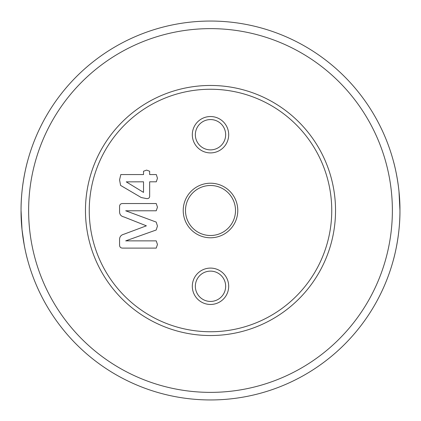 <?xml version="1.0" encoding="UTF-8"?>
<svg xmlns="http://www.w3.org/2000/svg" width="421" height="421" viewBox="0 0 421 421"><rect width="100%" height="100%" fill="white"/><g stroke="black" fill="none" stroke-linecap="round" stroke-linejoin="round"><path stroke-width="0.63" d="M21.05 210.5C20.829 237.27 27.875 260.909 27.718 260.315C27.886 260.957 20.818 237.218 21.05 210.5C20.834 183.698 27.875 160.101 27.718 160.685C27.87 160.106 20.829 183.761 21.05 210.5C20.834 183.698 27.875 160.101 27.718 160.685C27.87 160.106 20.829 183.761 21.05 210.5L22.008 229.55M24.281 245.332L22.024 229.687M399.95 210.5C400.171 183.73 393.125 160.091 393.282 160.685C393.114 160.043 400.182 183.782 399.95 210.5C400.166 237.302 393.125 260.899 393.282 260.315C393.13 260.894 400.171 237.239 399.95 210.5C400.166 237.302 393.125 260.899 393.282 260.315C393.13 260.894 400.171 237.239 399.95 210.5L398.992 191.45M192.313 286.28A18.187 18.187 0 0 1 210.5 268.093A18.187 18.187 0 0 1 228.687 286.28A18.187 18.187 0 0 1 210.5 304.467A18.187 18.187 0 0 1 192.313 286.28M225.656 286.28A15.156 15.156 0 0 0 210.5 271.124A15.156 15.156 0 0 0 195.344 286.28A15.156 15.156 0 0 0 210.5 301.436A15.156 15.156 0 0 0 225.656 286.28M192.313 134.72A18.187 18.187 0 0 1 210.5 116.533A18.187 18.187 0 0 1 228.687 134.72A18.187 18.187 0 0 1 210.5 152.907A18.187 18.187 0 0 1 192.313 134.72M225.656 134.72A15.156 15.156 0 0 0 210.5 119.564A15.156 15.156 0 0 0 195.344 134.72A15.156 15.156 0 0 0 210.5 149.876A15.156 15.156 0 0 0 225.656 134.72M210.5 335.537A125.037 125.037 0 0 1 85.463 210.5A125.037 125.037 0 0 1 210.5 85.463A125.037 125.037 0 0 1 335.537 210.5A125.037 125.037 0 0 1 210.5 335.537M210.5 89.252A121.248 121.248 0 0 0 89.252 210.5A121.248 121.248 0 0 0 210.5 331.748A121.248 121.248 0 0 0 331.748 210.5A121.248 121.248 0 0 0 210.5 89.252M237.781 210.5A27.281 27.281 0 0 0 210.5 183.219A27.281 27.281 0 0 0 183.219 210.5A27.281 27.281 0 0 0 210.5 237.781A27.281 27.281 0 0 0 237.781 210.5M235.507 210.5A25.007 25.007 0 0 0 210.5 185.493A25.007 25.007 0 0 0 185.493 210.5A25.007 25.007 0 0 0 210.5 235.507A25.007 25.007 0 0 0 235.507 210.5M210.5 392.372A181.872 181.872 0 0 0 392.372 210.5A181.872 181.872 0 0 0 210.5 28.628A181.872 181.872 0 0 0 28.628 210.5A181.872 181.872 0 0 0 210.5 392.372M210.5 21.05A189.45 189.45 0 0 1 399.95 210.5A189.45 189.45 0 0 1 210.5 399.95A189.45 189.45 0 0 1 21.05 210.5A189.45 189.45 0 0 1 210.5 21.05M143.524 181.804L143.524 192.392L126.253 181.867L143.524 181.804M149.655 171.236L149.655 174.562L156.312 174.562L157.454 178.225L156.312 181.804L149.655 181.804L149.655 196.77C149.197 198.27 148.045 198.854 146.198 198.523L141.224 197.528L120.585 185.408L119.564 179.835L120.816 174.562L143.524 174.562L143.524 171.236L146.613 170.105L149.655 171.236M157.454 207.174L156.233 210.779L125.695 210.779L156.202 222.088L157.454 226.056L156.202 229.992L125.695 240.87L156.233 240.87L157.454 244.506L156.228 248.111L122.627 248.111C120.716 248.069 119.696 247.106 119.564 245.222L119.564 240.191C119.401 237.007 120.848 235.018 123.911 234.223L146.382 225.824L123.969 216.952C121.09 216.326 119.622 214.589 119.564 211.747L119.564 206.574C119.617 204.595 120.638 203.585 122.627 203.532L156.228 203.532L157.454 207.174"/></g></svg>
